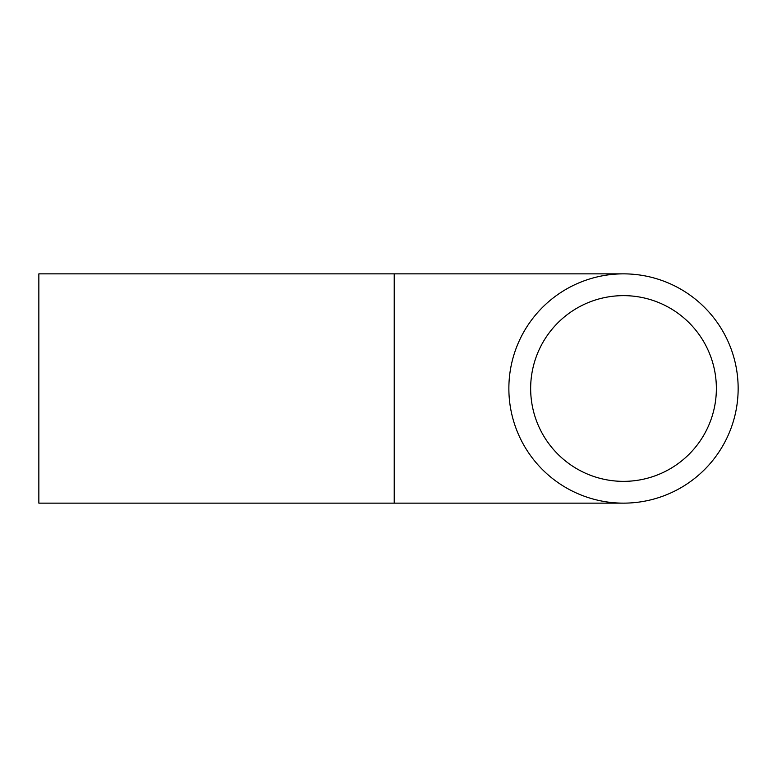 <?xml version="1.0" encoding="UTF-8"?>
<svg xmlns="http://www.w3.org/2000/svg" width="777" height="777" viewBox="0 0 777 777"><rect width="100%" height="100%" fill="white"/><g stroke="black" fill="none" stroke-linecap="round" stroke-linejoin="round"><path stroke-width="1.17" d="M394.23 503.137L394.23 273.863L38.85 273.863L38.85 503.137L623.513 503.137M508.867 388.5A114.637 114.637 0 0 0 680.827 487.781A114.637 114.637 0 0 0 680.827 289.219A114.637 114.637 0 0 0 508.867 388.5M530.652 388.5A92.861 92.861 0 0 0 669.939 468.919A92.861 92.861 0 0 0 669.939 308.08A92.861 92.861 0 0 0 530.652 388.5M394.23 273.863L623.513 273.863"/></g></svg>
